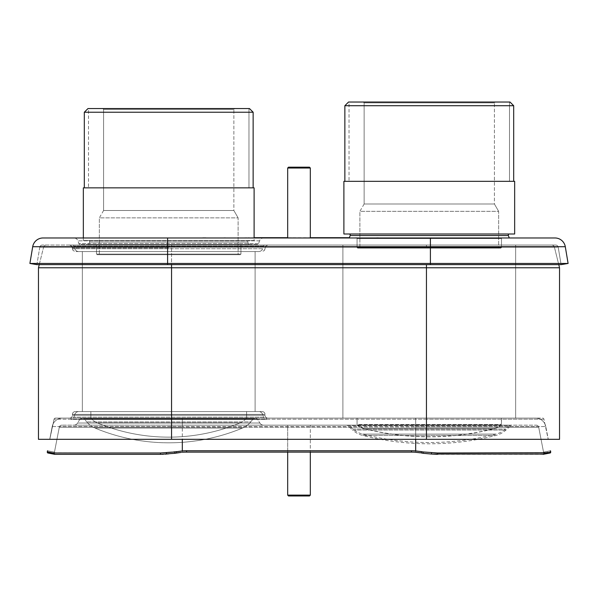 <?xml version="1.0" encoding="UTF-8"?>
<svg xmlns="http://www.w3.org/2000/svg" width="598" height="598" viewBox="0 0 598 598"><rect width="100%" height="100%" fill="white"/><g stroke="black" fill="none" stroke-linecap="round" stroke-linejoin="round"><path stroke-width="0.45" stroke-dasharray="2.99 2.24" d="M171.559 245.053L426.441 245.053L171.559 245.053L171.559 247.198L554.413 247.198L43.587 247.198L171.559 247.198L171.559 245.053M551.662 245.053L426.441 245.053L551.662 245.053A2.833 2.833 0 0 1 554.413 247.198A2.833 2.833 0 0 0 551.662 245.053A2.833 2.833 0 0 1 554.413 247.198L558.756 264.63M168.733 245.053L69.615 245.053L168.733 245.053M429.267 245.053L515.648 245.053L429.267 245.053M39.244 264.63L43.587 247.198A2.833 2.833 0 0 1 46.338 245.053A2.833 2.833 0 0 0 43.587 247.198A2.833 2.833 0 0 1 46.338 245.053A2.833 2.833 0 0 0 43.587 247.198L38.459 267.769L171.559 267.769L171.559 247.198L171.559 264.63M38.459 267.769L38.459 439.321L171.559 439.321L171.559 418.084L55.45 418.084L171.559 418.084L171.559 419.205L54.067 419.205L171.559 419.205L171.559 439.321L426.441 439.321L426.441 418.084L171.559 418.084L542.55 418.084A1.413 1.413 0 0 1 543.933 419.205L548.209 439.321L543.933 419.205A1.413 1.413 0 0 0 542.55 418.084L426.441 418.084L426.441 419.205L171.559 419.205L543.933 419.205L426.441 419.205L426.441 439.321L171.559 439.321L559.541 439.321L559.541 267.769L554.413 247.198M559.541 267.769L171.559 267.769L171.559 439.321M54.067 419.205L49.791 439.321L54.067 419.205A1.413 1.413 0 0 1 55.45 418.084A1.413 1.413 0 0 0 54.067 419.205A1.413 1.413 0 0 1 55.45 418.084A1.413 1.413 0 0 0 54.067 419.205M429.267 418.084L515.648 418.084L429.267 418.084M267.852 418.084L69.615 418.084L267.852 418.084A2.833 2.833 0 0 1 265.019 415.251L265.019 414.399L72.44 414.399L265.019 414.399A2.833 2.833 0 0 0 262.186 411.574L75.273 411.574A2.833 2.833 0 0 0 72.44 414.399L72.44 415.251L72.44 414.399A2.833 2.833 0 0 1 75.273 411.574L262.186 411.574A2.833 2.833 0 0 1 265.019 414.399L265.019 415.251L72.44 415.251L265.019 415.251A2.833 2.833 0 0 0 267.852 418.084M69.615 418.084A2.833 2.833 0 0 0 72.44 415.251A2.833 2.833 0 0 1 69.615 418.084M168.733 411.574L82.352 411.574L168.733 411.574M168.733 251.564L75.273 251.564L168.733 251.564M32.703 246.72L430.403 246.72L430.403 263.456L568.1 263.456L561.118 264.63L36.882 264.63L39.804 247.176L430.403 247.176L39.804 247.176A2.549 2.549 0 0 1 42.316 245.053L167.597 245.053L42.316 245.053A2.549 2.549 0 0 0 39.804 247.176L36.882 264.63L29.9 263.456L167.597 263.456L167.597 264.63L167.597 245.053L430.403 245.053L167.597 245.053L167.597 264.63M430.403 245.053L555.684 245.053L430.403 245.053L430.403 247.176L558.196 247.176L430.403 247.176L430.403 264.63L430.403 245.053M264.959 245.053L72.5 245.053A1.413 1.413 0 0 1 73.838 246.002L74.787 248.716A4.246 4.246 0 0 0 78.794 251.564L258.665 251.564L78.794 251.564A4.246 4.246 0 0 1 74.787 248.716L73.838 246.002A1.413 1.413 0 0 0 72.5 245.053L264.959 245.053A1.413 1.413 0 0 0 263.621 246.002L262.671 248.716A4.246 4.246 0 0 1 258.665 251.564A4.246 4.246 0 0 0 262.671 248.716L74.787 248.716L262.671 248.716L74.787 248.716L262.671 248.716L263.621 246.002L73.838 246.002L263.621 246.002A1.413 1.413 0 0 1 264.959 245.053M501.483 245.053L357.058 245.053L501.483 245.053L357.058 245.053L501.483 245.053L501.483 237.974L357.058 237.974L501.483 237.974L357.058 237.974L501.483 237.974L501.483 245.053M96.517 251.564L240.942 251.564L96.517 251.564L240.942 251.564L96.517 251.564L96.517 244.485L240.942 244.485L240.942 251.564L240.942 244.485L96.517 244.485L240.942 244.485L96.517 244.485L96.517 251.564M43.034 237.974L263.569 237.974A4.246 4.246 0 0 0 259.562 240.822L258.613 243.536A1.413 1.413 0 0 1 257.275 244.485L80.184 244.485A1.413 1.413 0 0 1 78.846 243.536L77.897 240.822A4.246 4.246 0 0 0 73.89 237.974A4.246 4.246 0 0 1 77.897 240.822L78.846 243.536A1.413 1.413 0 0 0 80.184 244.485L257.275 244.485A1.413 1.413 0 0 0 258.613 243.536L259.562 240.822A4.246 4.246 0 0 1 263.569 237.974L78.532 237.974L263.569 237.974L83.346 237.974L83.346 240.523L83.346 187.847L254.113 187.847L83.346 187.847L254.113 187.847L254.113 240.523L83.346 240.523L254.113 240.523L254.113 237.974M430.403 264.63L430.403 263.456L167.597 263.456L167.597 237.974L509.272 237.974L254.113 237.69M257.275 244.485L80.184 244.485L257.275 244.485M561.118 264.63L558.196 247.176A2.549 2.549 0 0 0 555.684 245.053A2.549 2.549 0 0 1 558.196 247.176L561.118 264.63M357.058 237.974L357.058 245.053L357.058 237.974L362.717 237.974L348.559 237.974L357.058 237.69M415.677 425.163L182.323 425.163L536.197 425.163L415.677 425.163L415.677 427.226L182.323 427.226L182.323 425.163L61.803 425.163L182.323 425.163L182.323 427.226L415.677 427.226L415.677 425.163M538.701 427.226L543.784 453.396L538.701 427.226A2.549 2.549 0 0 0 536.197 425.163A2.549 2.549 0 0 1 538.701 427.226L415.677 427.226L538.701 427.226A2.549 2.549 0 0 0 536.197 425.163M59.299 427.226L54.216 453.396L59.299 427.226A2.549 2.549 0 0 1 61.803 425.163A2.549 2.549 0 0 0 59.299 427.226L182.323 427.226L59.299 427.226A2.549 2.549 0 0 1 61.803 425.163M421.298 451.625L421.298 452.978L423.033 453.291L423.1 451.953L415.677 450.914A56.638 55.599 180 0 0 411.469 450.757L186.531 450.757A56.638 55.599 180 0 0 182.323 450.914L160.548 452.985L47.436 452.731L54.889 454.33L54.216 453.396L54.889 454.33L47.892 452.985L47.264 452.051L47.511 450.78L47.302 451.856L47.511 450.78L47.347 451.625L54.291 452.97L54.455 452.125L54.291 452.97L47.347 451.625M176.702 451.625L176.702 452.978L178.428 452.693M179.198 452.581L181.403 452.342M176.702 452.978L168.838 453.83M160.548 452.985L160.503 454.33L162.29 454.308M163.344 454.271L165.19 454.159M160.503 454.33L54.889 454.33M52.213 426.561L49.731 439.321L52.213 426.561L182.323 426.561L52.213 426.561A10.48 10.48 0 0 1 62.498 418.084L182.323 418.084L62.498 418.084A10.48 10.48 0 0 0 52.213 426.561A10.48 10.48 0 0 1 62.498 418.084A10.48 10.48 0 0 0 52.213 426.561M174.9 451.953L174.967 453.291M182.323 452.26L182.323 427.226L182.323 452.26A56.638 55.599 0 0 1 186.531 452.11L411.469 452.11L411.469 450.757M543.111 454.33L543.784 453.396L550.736 452.051L543.784 453.396L543.111 454.33L550.564 452.731L543.111 454.33L437.497 454.33L437.452 452.985L423.1 451.953M423.765 453.351L426.277 453.568M428.288 453.747L431.517 454.046L431.524 452.701M550.758 452.148L550.489 450.78L550.736 452.051L550.108 452.985L437.452 452.985M550.736 452.051L550.108 452.985M543.709 452.97L543.545 452.125L543.806 453.501L543.545 452.125L543.709 452.97L550.653 451.625L550.489 450.78L550.653 451.625L543.709 452.97M550.489 450.78L543.545 452.125L550.489 450.78L543.545 452.125L550.489 450.78L550.653 451.625M47.264 452.051L54.216 453.396L47.264 452.051M47.511 450.78L54.455 452.125L47.511 450.78L54.455 452.125L54.194 453.501L54.455 452.125L47.511 450.78L47.242 452.148M415.677 439.321L415.677 418.084L182.323 418.084L535.502 418.084L415.677 418.084L415.677 426.561L182.323 426.561L545.787 426.561L548.269 439.321L545.787 426.561L415.677 426.561L415.677 450.914M535.502 418.084A10.48 10.48 0 0 1 545.787 426.561A10.48 10.48 0 0 0 535.502 418.084A10.48 10.48 0 0 1 545.787 426.561M357.058 418.084L501.483 418.084L357.058 418.084L501.483 418.084L357.058 418.084L357.058 424.565L501.483 424.565L357.305 424.782L501.236 424.782L501.483 418.084L501.483 425.163L357.058 425.163L357.058 418.084M266.431 418.084L71.027 418.084L266.431 418.084L71.027 418.084L266.431 418.084L266.431 419.497L71.027 419.497L266.431 419.497L71.027 419.497L266.431 419.497L266.431 418.084M364.496 428.624A16.991 16.991 0 0 1 357.305 424.782L501.236 424.782A16.991 16.991 0 0 1 494.045 428.624A263.374 263.374 0 0 1 364.496 428.624L494.045 428.624L364.496 428.624M71.027 418.084L71.027 419.497L71.027 418.084M266.379 419.497L71.087 419.497L266.379 419.497L266.379 418.084L71.087 418.084L71.087 419.497L266.379 419.497L71.087 419.497L71.087 418.084L266.379 418.084L71.087 418.084L266.379 418.084L266.379 419.497M264.959 418.084L72.5 418.084A1.413 1.413 0 0 0 73.838 417.135L74.787 414.421A4.246 4.246 0 0 1 78.794 411.574L258.665 411.574L78.794 411.574A4.246 4.246 0 0 0 74.787 414.421L73.838 417.135A1.413 1.413 0 0 1 72.5 418.084L264.959 418.084A1.413 1.413 0 0 1 263.621 417.135L262.671 414.421A4.246 4.246 0 0 0 258.665 411.574L78.794 411.574L258.665 411.574A4.246 4.246 0 0 1 262.671 414.421L74.787 414.421L262.671 414.421L74.787 414.421L262.671 414.421L263.621 417.135L73.838 417.135L263.621 417.135A1.413 1.413 0 0 0 264.959 418.084L72.5 418.084L264.959 418.084M90.851 411.574L246.608 411.574L90.851 411.574L246.608 411.574L90.851 411.574L90.851 418.652L246.608 418.652L246.608 411.574L246.608 418.652L90.851 418.652L90.851 411.574M246.07 418.652L91.389 418.652L246.07 418.652A15.578 15.578 0 0 1 240.284 422.831A186.06 186.06 0 0 1 97.175 422.831A186.06 186.06 0 0 0 240.284 422.831L97.175 422.831A15.578 15.578 0 0 1 91.389 418.652L246.07 418.652L91.389 418.652A15.578 15.578 0 0 0 97.175 422.831L240.284 422.831A15.578 15.578 0 0 0 246.07 418.652M246.608 418.652L90.851 418.652L246.608 418.652M357.058 425.163L501.483 425.163M357.193 425.163L501.348 425.163L357.193 425.163A16.991 16.991 0 0 0 363.913 428.617L494.628 428.617A16.991 16.991 0 0 0 501.348 425.163M429.267 436.854A263.374 263.374 0 0 1 363.913 428.617L494.628 428.617A263.374 263.374 0 0 1 429.267 436.854M263.569 425.163L73.89 425.163L263.569 425.163A4.246 4.246 0 0 1 259.876 423.01L77.583 423.01A4.246 4.246 0 0 1 73.89 425.163A4.246 4.246 0 0 0 77.583 423.01L259.876 423.01A4.246 4.246 0 0 0 263.569 425.163M346.601 425.163L511.94 425.163A1.413 1.413 0 0 0 510.991 425.529L505.975 430.044A24.07 24.07 0 0 1 495.787 435.486A270.453 270.453 0 0 1 362.754 435.486L495.787 435.486L362.754 435.486A24.07 24.07 0 0 1 352.566 430.044L505.975 430.044L352.566 430.044L347.55 425.529L510.991 425.529L347.55 425.529A1.413 1.413 0 0 0 346.601 425.163L511.94 425.163M348.716 425.163L509.825 425.163L348.716 425.163L352.97 428.99A22.657 22.657 0 0 0 362.508 434.103A269.033 269.033 0 0 0 496.034 434.103A22.657 22.657 0 0 0 505.572 428.99L509.825 425.163M79.84 419.325L77.583 423.01L259.876 423.01L77.583 423.01L79.84 419.325A1.413 1.413 0 0 1 81.051 418.652L256.415 418.652A1.413 1.413 0 0 1 257.618 419.325L259.876 423.01L257.618 419.325L79.84 419.325A1.413 1.413 0 0 1 81.051 418.652L256.415 418.652A1.413 1.413 0 0 1 257.618 419.325L79.84 419.325M254.06 418.652L83.399 418.652L254.06 418.652A1.413 1.413 0 0 0 252.969 419.168A1.413 1.413 0 0 1 254.06 418.652M84.49 419.168A1.413 1.413 0 0 0 83.399 418.652A1.413 1.413 0 0 1 84.49 419.168L86.71 421.889L84.49 419.168L252.969 419.168L84.49 419.168M250.749 421.889L252.969 419.168L250.749 421.889L86.71 421.889A21.236 21.236 0 0 0 94.992 428.063A21.236 21.236 0 0 1 86.71 421.889L250.749 421.889A21.236 21.236 0 0 1 242.467 428.063A21.236 21.236 0 0 0 250.749 421.889M168.733 442.812A191.726 191.726 0 0 1 94.992 428.063A191.726 191.726 0 0 0 242.467 428.063L94.992 428.063L242.467 428.063A191.726 191.726 0 0 1 168.733 442.812M290.591 237.974L309.757 237.974L290.591 237.69M391.04 237.974L202.715 237.974L391.04 237.974M225.371 237.974L216.872 237.974L225.371 237.69M233.863 237.974L246.608 237.69L233.863 237.974M251.564 237.974L262.186 237.69L251.564 237.974M273.51 237.974L265.019 237.974L273.51 237.69M299 237.974L311.745 237.69L299 237.974M323.07 237.974L314.578 237.974L323.07 237.69M340.06 237.974L331.569 237.974L345.726 237.974L331.569 237.69L340.06 237.69M365.55 237.974L378.295 237.69L365.55 237.974M248.028 237.974L290.665 237.974L248.028 237.69M310.811 237.974L284.618 237.974L310.811 237.69M341.54 237.974L302.521 237.974L341.54 237.69M320.02 237.974L362.657 237.974L320.02 237.69M287.675 237.69L310.325 237.69M202.715 237.69L206.96 237.69L202.715 237.69M316.23 237.974L302.67 237.974L316.23 237.69M223.951 237.974L220.767 237.974L227.135 237.974L223.951 237.69M272.097 237.974L268.913 237.974L275.282 237.974L272.097 237.69M321.657 237.974L318.472 237.974L324.841 237.974L321.657 237.69M355.638 237.974L352.454 237.974L358.822 237.974L355.638 237.69M275.895 237.974L295.741 237.974L275.895 237.69M290.621 237.974L307.208 237.974L290.621 237.69M565.297 246.72L430.403 246.72L430.403 237.974L349.269 237.974L509.272 237.974L349.269 237.974M509.414 234.005L349.127 234.005L509.414 234.005M514.654 234.005L343.887 234.005L343.887 181.329L514.654 181.329L343.887 181.329L514.654 181.329L514.654 234.005L343.887 234.005L514.654 234.005M513.682 181.329L344.859 181.329L513.682 181.329L344.859 181.329L344.859 105.719L513.682 105.719L344.859 105.719L513.682 105.719L513.682 181.329L344.859 181.329M510.004 102.034L348.537 102.034M364.137 102.886L494.404 102.886L495.256 102.034L363.285 102.034L495.256 102.034L494.404 102.886L494.404 203.993L364.137 203.993L359.884 211.348L359.884 248.17L498.65 248.17L359.884 248.17L359.884 211.348L498.65 211.348L359.884 211.348L498.65 211.348L498.65 248.17L359.884 248.17L498.65 248.17L498.65 211.348L359.884 211.348L364.137 203.993L364.137 102.886L363.285 102.034L364.137 102.886L494.404 102.886L364.137 102.886L364.137 203.993L494.404 203.993L498.65 211.348L494.404 203.993L364.137 203.993L494.404 203.993L494.404 102.886L364.137 102.886M357.619 248.17L500.922 248.17L357.619 248.17L500.922 248.17L357.619 248.17L357.058 247.602L357.058 238.535L501.483 238.535L357.058 238.535A0.568 0.568 0 0 0 356.49 237.974L502.051 237.974A0.568 0.568 0 0 0 501.483 238.535L501.483 247.602L500.922 248.17L501.483 247.602L357.058 247.602L501.483 247.602L357.058 247.602L357.619 248.17M502.051 237.974L356.49 237.974L502.051 237.974A0.568 0.568 0 0 0 501.483 238.535L501.483 247.602L357.058 247.602L357.058 238.535A0.568 0.568 0 0 0 356.49 237.974L502.051 237.974M509.496 102.034L509.496 181.329L349.038 181.329L509.496 181.329L349.038 181.329L509.496 181.329L509.496 102.034L349.038 102.034L349.038 181.329L349.038 102.034L509.496 102.034L349.038 102.034M88.728 244.485L89.648 242.055A1.136 1.136 0 0 0 88.586 240.523L248.873 240.523L88.586 240.523A1.136 1.136 0 0 1 89.648 242.055L88.728 244.485L248.731 244.485L247.811 242.055A1.136 1.136 0 0 1 248.873 240.523A1.136 1.136 0 0 0 247.811 242.055L89.648 242.055L247.811 242.055L89.648 242.055L247.811 242.055L248.731 244.485L88.728 244.485M253.141 187.847L84.318 187.847L253.141 187.847L84.318 187.847L84.318 112.23L253.141 112.23L84.318 112.23L253.141 112.23L253.141 187.847L84.318 187.847M249.463 108.552L87.996 108.552M103.596 109.397L233.863 109.397L234.715 108.552L102.744 108.552L234.715 108.552L233.863 109.397L233.863 210.503L103.596 210.503L99.35 217.866L99.35 254.681L238.116 254.681L99.35 254.681L99.35 217.866L238.116 217.866L99.35 217.866L238.116 217.866L238.116 254.681L99.35 254.681L238.116 254.681L238.116 217.866L99.35 217.866L103.596 210.503L103.596 109.397L102.744 108.552L103.596 109.397L233.863 109.397L103.596 109.397L103.596 210.503L233.863 210.503L238.116 217.866L233.863 210.503L103.596 210.503L233.863 210.503L233.863 109.397L103.596 109.397M97.078 254.681L240.381 254.681L97.078 254.681L240.381 254.681L97.078 254.681L96.517 254.113L96.517 245.053L240.942 245.053L96.517 245.053A0.568 0.568 0 0 0 95.949 244.485L241.51 244.485A0.568 0.568 0 0 0 240.942 245.053L240.942 254.113L240.381 254.681L240.942 254.113L96.517 254.113L240.942 254.113L96.517 254.113L97.078 254.681M241.51 244.485L95.949 244.485L241.51 244.485A0.568 0.568 0 0 0 240.942 245.053L240.942 254.113L96.517 254.113L96.517 245.053A0.568 0.568 0 0 0 95.949 244.485L241.51 244.485M248.962 108.552L248.962 187.847L88.504 187.847L248.962 187.847L88.504 187.847L248.962 187.847L248.962 108.552L88.504 108.552L88.504 187.847L88.504 108.552L248.962 108.552L88.504 108.552M254.113 240.523L83.346 240.523L254.113 240.523M287.675 237.974L287.675 168.023L310.325 168.023L287.675 168.023L310.325 168.023L310.325 237.974L287.675 237.974L310.325 237.974M288.52 167.171L309.48 167.171M287.675 452.11L287.675 425.163L310.325 425.163L287.675 425.163L310.325 425.163L310.325 495.114L287.675 495.114L310.325 495.114L287.675 495.114L287.675 425.163L310.325 425.163L310.325 452.11M309.48 495.966L288.52 495.966M426.441 245.053L426.441 247.198L426.441 245.053M426.441 264.63L426.441 439.321M543.933 419.205A1.413 1.413 0 0 0 542.55 418.084M168.733 248.731L72.44 248.731L168.733 248.731M168.733 247.886L72.44 247.886L168.733 247.886M258.613 243.536L78.846 243.536L258.613 243.536M259.562 240.822L77.897 240.822L259.562 240.822M555.684 245.053A2.549 2.549 0 0 1 558.196 247.176M42.316 245.053A2.549 2.549 0 0 0 39.804 247.176M54.403 454.076L47.436 452.731M182.323 450.914L182.323 439.321M166.476 452.701L166.483 454.046M186.531 450.757L186.531 452.11M415.677 452.26L415.677 427.226L415.677 452.26M550.564 452.731L543.597 454.076M182.323 418.084L182.323 426.561L182.323 418.084M352.97 428.99L505.572 428.99L352.97 428.99M362.508 434.103L496.034 434.103L362.508 434.103M508.352 235.537L350.189 235.537M515.648 418.084L515.648 245.053L515.648 418.084M342.893 418.084L342.893 245.053L342.893 418.084M255.107 411.574L255.107 251.564L255.107 411.574M82.352 411.574L82.352 251.564L82.352 411.574M72.44 248.731L73.053 250.487L75.273 251.564L73.053 250.487L71.82 246.114L69.615 245.053L71.82 246.114L72.44 248.731M265.019 248.731L264.406 250.487L262.186 251.564L264.406 250.487L265.624 246.129L267.852 245.053L265.624 246.129L265.019 248.731M54.754 454.323L47.765 452.97M550.235 452.97L543.246 454.323M543.806 453.501L550.736 452.155M54.194 453.501L47.264 452.155"/><path stroke-width="0.9" d="M38.459 267.769L559.541 267.769L559.541 439.321L38.459 439.321L38.459 267.769L39.244 264.63M559.541 267.769L558.756 264.63M78.532 237.974L73.89 237.974L78.532 237.974M565.297 246.72L568.1 263.456L565.297 246.72A10.48 10.48 0 0 0 554.966 237.974A10.48 10.48 0 0 1 565.297 246.72L430.403 246.72L430.403 237.974L554.966 237.974L43.034 237.974A10.48 10.48 0 0 0 32.703 246.72L29.9 263.456L568.1 263.456L561.118 264.63L36.882 264.63L29.9 263.456L32.703 246.72A10.48 10.48 0 0 1 43.034 237.974A10.48 10.48 0 0 0 32.703 246.72L167.597 246.72L167.597 237.974L73.89 237.974L83.346 237.974L83.346 187.847L254.113 187.847L254.113 237.974M47.436 452.731L47.264 452.051L47.892 452.985L160.548 452.985L174.9 451.953L174.967 453.291L181.403 452.342M178.428 452.693L179.198 452.581M165.19 454.159L168.838 453.83M162.29 454.308L163.344 454.271M47.264 452.155L47.511 450.78M420.446 452.828L415.677 452.26A56.638 55.599 -0 0 0 411.469 452.11A56.638 55.599 0 0 1 415.677 452.26L420.394 452.821M543.111 454.33L550.564 452.731L437.452 452.985L437.497 454.33L431.517 454.046L543.597 454.076M174.9 451.953L182.323 450.914A56.638 55.599 180 0 1 186.531 450.757L411.469 450.757A56.638 55.599 180 0 1 415.677 450.914L421.298 451.625L421.298 452.978L423.765 453.351M426.277 453.568L428.288 453.747M550.736 452.051L550.653 451.625M550.489 450.78L550.736 452.155M431.524 452.701L431.517 454.046L423.033 453.291L423.1 451.953L437.452 452.985M421.298 451.625L423.1 451.953M186.531 450.757L186.531 452.11L411.469 452.11L411.469 450.757M186.531 452.11A56.638 55.599 -0 0 0 182.323 452.26M47.892 452.985L54.889 454.33L160.503 454.33L160.548 452.985M174.967 453.291L160.503 454.33M47.347 451.625L47.264 452.051M254.113 237.69L287.675 237.69M310.325 237.69L349.374 237.69L350.189 235.537A1.136 1.136 0 0 0 349.127 234.005A1.136 1.136 0 0 1 350.189 235.537L349.269 237.974M508.352 235.537L509.272 237.974L508.352 235.537A1.136 1.136 0 0 1 509.414 234.005A1.136 1.136 0 0 0 508.352 235.537L350.189 235.537M514.654 234.005L343.887 234.005L343.887 181.329L514.654 181.329L514.654 234.005M344.859 181.329L344.859 105.719L513.682 105.719L513.682 181.329M510.004 102.034L513.682 105.719L510.004 102.034L348.537 102.034L344.859 105.719L348.537 102.034M363.285 102.034L495.256 102.034L363.285 102.034M349.038 102.034L509.496 102.034M84.318 187.847L84.318 112.23L253.141 112.23L253.141 187.847M249.463 108.552L253.141 112.23L249.463 108.552L87.996 108.552L84.318 112.23L87.996 108.552M102.744 108.552L234.715 108.552L102.744 108.552M88.504 108.552L248.962 108.552M287.675 237.974L287.675 168.023L288.52 167.171L287.675 168.023L310.325 168.023L309.48 167.171L310.325 168.023L310.325 237.974M288.52 167.171L309.48 167.171M310.325 452.11L310.325 495.114L309.48 495.966L310.325 495.114L287.675 495.114L288.52 495.966L287.675 495.114L287.675 452.11M309.48 495.966L288.52 495.966M171.559 439.321L171.559 264.63M426.441 439.321L426.441 264.63M430.403 264.63L430.403 246.72L167.597 246.72L167.597 264.63M176.702 451.625L176.702 452.978M182.323 439.321L182.323 450.914M415.677 450.914L415.677 439.321M166.483 454.046L166.476 452.701M47.765 452.97L54.754 454.323M543.246 454.323L550.235 452.97"/></g></svg>
